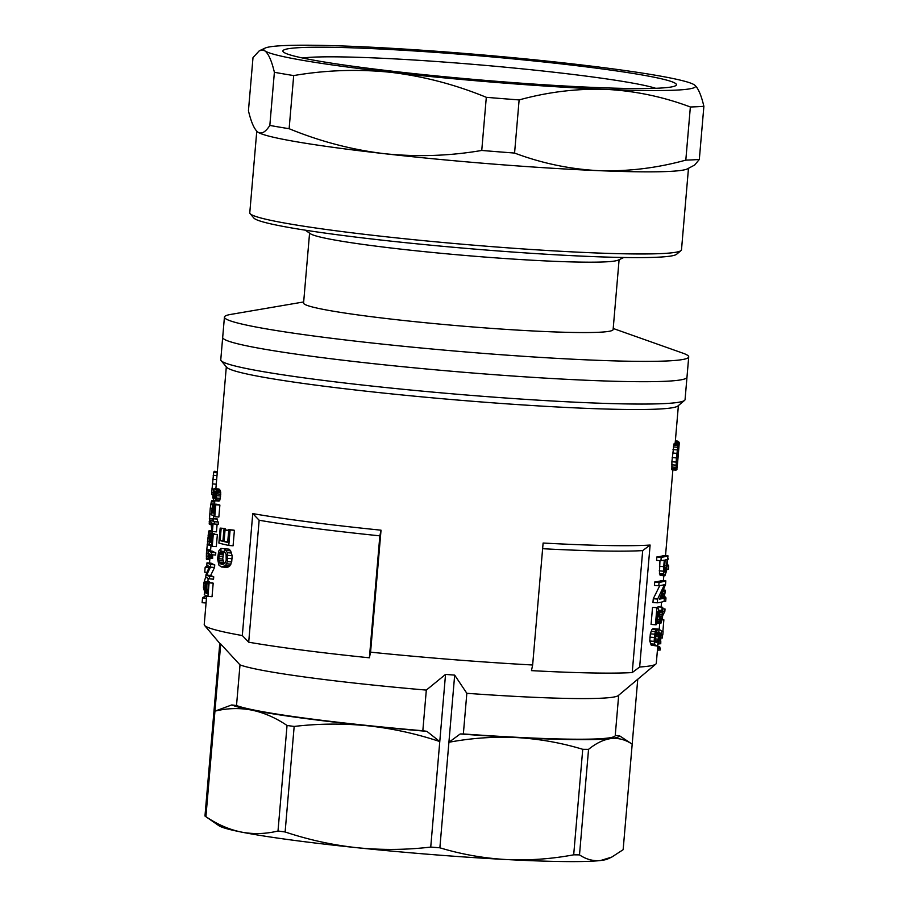<?xml version="1.0" encoding="UTF-8"?>
<svg xmlns="http://www.w3.org/2000/svg" width="906" height="906" viewBox="0 0 906 906"><rect width="100%" height="100%" fill="white"/><g stroke="black" fill="none" stroke-linecap="round" stroke-linejoin="round"><path stroke-width="1.36" d="M303.68 301.947L230.758 314.416A233.001 14.145 4.9 0 0 224.428 317.089L222.683 337.417A233.001 14.145 4.9 0 0 453.623 371.415A233.001 14.145 4.9 0 0 686.975 377.224A233.001 14.145 4.9 0 1 466.001 372.457A233.001 14.145 4.9 0 1 223.873 339.037A233.001 14.145 4.9 0 1 222.683 337.417L220.77 359.773A233.001 14.145 4.9 0 0 221.121 360.667L226.704 367.27A226.862 13.771 4.9 0 0 227.508 367.972A226.862 13.771 4.9 0 0 456.386 399.942A226.862 13.771 4.9 0 0 677.937 405.956L684.551 400.407A233.001 14.145 4.9 0 0 685.061 399.58L688.719 356.896A233.001 14.145 4.9 0 0 682.931 353.181L613.203 328.482M206.681 595.888L204.224 624.54A226.862 13.771 4.9 0 0 204.563 625.412A226.862 13.771 4.9 0 0 205.379 626.114A226.862 13.771 4.9 0 0 242.31 635.548L252.763 513.589A226.862 13.771 4.9 0 0 381.03 530.191L370.577 652.161A226.862 13.771 4.9 0 0 532.649 664.993L543.113 543.034A226.862 13.771 4.9 0 0 650.112 545.05L639.659 667.009A226.862 13.771 4.9 0 0 655.808 664.098A226.862 13.771 4.9 0 0 656.295 663.305L657.96 643.951M218.595 488.98L220.169 490.259L220.736 492.592L219.886 500.033L219.048 501.12L213.986 500.712L212.774 497.473L213.635 489.727L214.541 488.662L218.595 488.98M214.156 523.996A230.951 14.02 4.9 0 1 213.08 523.577L212.4 531.55A230.951 14.02 4.9 0 1 211.936 531.358L210.69 520.033A230.951 14.02 4.9 0 0 212.819 521.109L213.023 518.606L217.089 518.923A226.862 13.771 4.9 0 0 217.565 519.115L217.349 521.63A226.862 13.771 4.9 0 0 218.425 522.037L218.233 524.314L214.156 523.996L214.348 521.72L218.425 522.037M212.4 531.55L216.466 531.867L217.123 524.234M661.221 557.292L656.861 556.952L656.567 560.361L660.927 560.712L661.221 557.292A230.951 14.02 4.9 0 0 667.96 555.82L666.533 570.995L664.868 575.808L660.655 575.469L659.455 573.691L659.953 560.633M656.861 556.952A226.862 13.771 4.9 0 0 663.804 555.491L667.96 555.82M657.394 642.094L658.753 636.85L658.889 629.16L661.471 630.972L660.383 643.656A230.951 14.02 4.9 0 1 659.817 643.86L660.712 633.453L659.387 632.558L658.934 640.463L657.439 645.117L656.488 645.944L651.199 645.14L649.772 641.006L650.327 633.849L652.014 629.443L653.079 628.639L657.371 628.979L655.072 639.443L655.876 642.365L657.394 642.094L655.661 641.958M222.944 540.837L220.124 540.61A230.951 14.02 4.9 0 0 222.899 541.312L223.884 529.874A230.951 14.02 4.9 0 0 225.039 530.146L224.065 541.595A230.951 14.02 4.9 0 0 227.678 542.434L228.776 529.682L233.046 530.021A226.862 13.771 4.9 0 0 234.405 530.316L233.08 545.797L228.788 545.457L230.113 529.976L234.405 530.316M228.788 545.457A230.951 14.02 4.9 0 1 218.89 543.068L220.169 528.107L224.314 528.436A226.862 13.771 4.9 0 0 225.334 528.708L225.22 529.976M223.884 529.874L228.086 530.203A226.862 13.771 4.9 0 0 228.72 530.35M211.721 552.456L211.517 554.732A230.951 14.02 4.9 0 1 208.471 553.396L208.516 554.495L212.57 554.812L212.616 556.024L212.627 558.402L208.561 558.085A230.951 14.02 4.9 0 1 208.187 557.892L208.04 550.757A230.951 14.02 4.9 0 0 211.721 552.456L215.798 552.773A226.862 13.771 4.9 0 1 212.083 551.075L208.04 550.757M211.517 554.732L215.594 555.05L215.798 552.773M210.679 564.517L210.464 567.133L214.541 567.462L214.756 564.846A226.862 13.771 4.9 0 1 211.053 563.147L206.998 562.819A230.951 14.02 4.9 0 0 210.679 564.517L214.756 564.846M214.541 567.462L210.656 575.457A226.862 13.771 4.9 0 0 213.737 576.794L213.533 579.183L209.456 578.855L209.66 576.465L213.737 576.794M675.049 443.476L675.197 442.479L679.285 442.808L678.854 447.145M214.779 516.714A230.951 14.02 4.9 0 1 214.575 516.635L212.672 506.001L211.63 514.495L212.548 504.03L219.297 504.857A226.862 13.771 4.9 0 0 219.886 505.084L218.856 517.032L214.779 516.714L215.809 504.755L219.886 505.084M212.91 503.747L217.304 504.699M205.787 592.569L204.79 592.49A230.951 14.02 4.9 0 0 205.753 593L206.613 582.977A230.951 14.02 4.9 0 0 207.044 583.181L206.183 593.192A230.951 14.02 4.9 0 0 207.599 593.792L208.561 582.637L212.627 582.954A226.862 13.771 4.9 0 0 213.193 583.17L212.027 596.714L207.95 596.386L209.116 582.841L213.193 583.17M207.95 596.386A230.951 14.02 4.9 0 1 204.269 594.698L205.39 581.607L209.445 581.924A226.862 13.771 4.9 0 0 209.762 582.116L209.705 582.728M653.271 598.741L657.631 599.081L657.314 602.818L652.954 602.479L653.271 598.741L659.783 585.604M657.631 599.081L664.472 584.642A230.951 14.02 4.9 0 1 658.775 585.752L654.415 585.401L654.71 581.992A226.862 13.771 4.9 0 0 661.663 580.531L665.819 580.859A230.951 14.02 4.9 0 1 659.07 582.332L654.71 581.992M661.935 618.504L662.558 612.932L661.822 610.463L662.207 607.179L662.773 607.643L662.524 618.141L660.848 623.43L657.665 611.765L656.567 624.619A230.951 14.02 4.9 0 1 655.434 624.778L651.074 624.427L652.535 607.36A226.862 13.771 4.9 0 0 652.954 607.303L657.303 607.643L658.164 608.481L660.44 618.923L661.199 620.157L661.935 618.504L660.338 618.379M657.858 608.13L658.005 606.85L662.207 607.179M219.331 553.034L218.742 560.599L219.898 563.158L222.819 564.393L224.915 563.294L226.206 560.395L226.104 554.279L224.314 551.482L224.869 548.821L229.105 549.161L230.622 550.825L232.163 555.672L231.698 561.935L229.818 565.899L227.078 567.394L221.381 566.975L218.969 565.174L217.542 558.809L218.742 551.018L220.928 548.402L220.973 551.199L219.331 553.034L223.499 553.362L222.729 559.025L224.337 563.725M220.928 548.402L225.107 548.843M224.711 551.913L223.499 553.362M678.198 448.436L677.881 447.088L677.031 453.861L676.782 456.624L677.756 453.306L677.62 457.496L676.08 470.135L671.946 469.806L671.878 461.754L674.007 443.849L678.379 443.736L678.277 449.897L677.654 448.402M210.373 533.34L212.684 534.155A230.951 14.02 4.9 0 0 213.272 534.359L212.242 546.307A230.951 14.02 4.9 0 1 212.038 546.227L210.135 535.593L209.093 544.087L209.648 534.608L210.373 533.34L214.767 534.302M210.724 533.996L211.913 543.124L212.684 534.132L216.761 534.461A226.862 13.771 4.9 0 0 217.349 534.676L216.319 546.624L212.242 546.307M221.121 360.667A233.001 14.145 4.9 0 0 221.959 361.392A233.001 14.145 4.9 0 0 457.02 394.223A233.001 14.145 4.9 0 0 684.551 400.407M532.649 664.993L531.46 670.633A220.736 13.397 4.9 0 0 632.229 672.569L639.659 667.009M242.31 635.548L248.697 642.195A220.736 13.397 4.9 0 0 369.388 657.801L370.577 652.161M205.368 816.329A210.52 12.775 4.9 0 0 205.911 816.668C217.327 824.403 229.105 829.522 241.245 832.048C253.408 834.358 265.662 834.007 278.006 831.006A210.52 12.775 4.9 0 0 285.118 831.968C308.663 839.828 332.695 845.083 357.224 847.733A196.206 11.914 -175.1 0 1 241.245 832.048A196.206 11.914 -175.1 0 1 218.844 825.66L205.368 816.329A210.52 12.775 4.9 0 1 204.971 816.023L219.784 643.339A210.52 12.775 4.9 0 0 220.192 643.656A210.52 12.775 4.9 0 0 220.713 643.985L214.949 711.142L231.732 704.947L236.511 705.548A192.129 11.665 -175.1 0 0 422.83 730.746L426.318 690.089A192.129 11.665 -175.1 0 1 239.999 664.891L220.713 643.985M655.808 664.098L618.3 695.559A192.129 11.665 -175.1 0 1 466.839 693.305L454.676 675.117A210.52 12.775 4.9 0 1 445.537 674.392L426.318 690.089M252.763 513.589L259.15 520.237A220.736 13.397 4.9 0 0 379.852 535.842L381.03 530.191M632.229 672.569L642.682 550.599L650.112 545.05M542.626 548.708A220.736 13.397 4.9 0 0 642.682 550.599M248.697 642.195L259.15 520.237M369.388 657.801L379.852 535.842M213.023 518.606A230.951 14.02 4.9 0 0 213.488 518.798L213.284 521.301A230.951 14.02 4.9 0 0 214.348 521.72M211.064 522.649A230.951 14.02 4.9 0 0 212.616 523.385L212.117 529.195L211.064 522.649M213.918 500.667L211.959 500.52L211.313 501.754L210.226 508.413L209.207 523.985L210.849 524.71M211.426 539.161L212.253 539.229M211.189 537.054L212.434 537.145M213.17 496.748L215.956 496.964L216.058 492.751L214.824 491.041L213.623 491.63L213.17 496.748L213.488 497.87L215.56 498.028M205.39 581.607A230.951 14.02 4.9 0 0 205.707 581.799L209.762 582.116M664.075 601.165L665.695 601.29L665.978 598.039A230.951 14.02 4.9 0 0 664.37 596.352L665.434 590.35A230.951 14.02 4.9 0 0 665.038 590.078L663.645 589.976M677.201 467.326L679.285 442.808M679.206 443.26L675.117 442.932M666.035 570.384L667.144 559.432A230.951 14.02 4.9 0 1 665.106 559.987L664.426 571.142L665.117 572.399L666.035 570.384L664.392 570.259M666.59 565.933L664.608 565.774M666.408 567.734L664.472 567.586M678.028 441.664L678.062 441.301A230.951 14.02 4.9 0 0 677.779 441.12L675.355 440.928M678.062 441.301L675.344 441.086M221.619 564.245L222.955 564.347M661.142 634.812L662.807 634.947L663.09 631.697A230.951 14.02 4.9 0 0 662.898 631.21L663.872 619.829A230.951 14.02 4.9 0 0 663.69 619.591L662.286 619.478M663.872 619.829L662.252 619.693M206.07 603L202.117 602.694L202.536 597.915L206.477 598.22M665.763 571.426L664.472 571.324M677.348 458.764L677.292 455.741L676.623 459.183L676.272 467.553L677.348 458.764L676.68 458.719M677.178 461.018L676.442 460.961M666.782 569.127L668.435 569.251L668.719 566.001L667.099 565.876M679.058 442.785L679.036 442.173L675.276 441.879M679.058 442.751L675.23 442.456L678.39 405.571M213.284 521.301L217.349 521.63M213.488 518.798L217.565 519.115M210.883 534.778L212.616 534.925M678.934 447.156L677.36 464.472M213.488 497.87L215.039 498.572L215.968 496.941M214.19 498.436L215.096 498.515M656.488 645.944L651.199 645.14M209.694 536.431L210.452 536.488M210.69 520.033L212.887 520.214M658.889 629.16L657.36 629.047M657.949 644.03L660.112 643.758M660.508 623.362L656.703 623.068M660.848 623.43L656.691 623.102M224.869 548.821L227.372 552.705L227.406 561.595L231.698 561.935M227.825 558.368L232.117 558.708M659.262 619.342L657.031 619.172M659.625 621.029L656.895 620.814M220.724 563.894L223.612 564.121M219.898 563.158L224.076 563.487M214.541 488.662L216.104 489.942L216.738 493.827L216.319 498.017L214.982 500.792L219.048 501.12M215.821 499.716L219.886 500.033M662.467 615.015L659.704 614.8M662.252 616.827L660.01 616.646M211.857 530.939L209.093 530.723L208.754 531.358L206.409 553.226L206.443 559.296L209.796 559.568M206.262 558.153L209.886 558.436M207.044 583.181L208.505 583.294M206.613 582.977L208.516 583.136M665.819 580.859L665.514 584.438L659.534 599.126A230.951 14.02 4.9 0 0 664.358 597.937L660.304 597.62M213.091 495.627L216.126 495.865M662.852 615.321L664.834 611.403L663.101 611.267M661.822 610.463L658.798 610.225M677.439 464.472L678.073 455.65M206.659 596.103A230.951 14.02 4.9 0 0 202.536 597.915M214.076 491.041L214.881 491.109M219.229 562.184L223.397 562.513M227.406 561.595L225.56 565.559L221.381 566.975M222.842 567.054L227.078 567.394M213.261 504.404L214.552 512.422M226.636 563.804L230.917 564.144M220.033 552.026L224.212 552.354M678.288 452.094L677.224 452.015M224.065 541.595L227.723 541.89M225.039 530.146L228.708 530.44M213.17 494.121L216.206 494.359M676.952 463.464L676.238 463.408M657.416 650.202L660.259 649.987L657.462 649.761M211.019 535.673L212.548 535.797M213.556 506.08L215.084 506.205M213.42 505.186L215.152 505.322M209.456 578.855A230.951 14.02 4.9 0 1 205.775 577.167L205.99 574.664L209.49 566.522A230.951 14.02 4.9 0 1 206.794 565.208L206.998 562.819M658.753 616.726L657.246 616.601M667.405 562.954L667.631 559.693M207.055 544.902L211.019 545.208M207.395 541.222L208.935 541.346M218.742 560.599L222.91 560.927M660.791 643.804L660.531 641.98M216.738 493.827L220.815 494.155M216.659 492.275L220.736 492.592M220.124 540.61L221.166 528.379L225.334 528.708M667.982 559.727L668.186 558.311A230.951 14.02 4.9 0 0 667.779 558.051L667.779 558.051M666.261 569.047L664.381 568.9M660.712 633.453L659.409 633.351M660.259 649.987L659.795 646.952L657.711 646.793M660.417 648.198L657.609 647.971M655.502 645.48L654.732 644.155L650.395 643.815M210.464 567.133L206.602 575.14A230.951 14.02 4.9 0 0 209.66 576.465M206.602 575.14L210.656 575.457M211.97 512.536L213.635 512.671M211.823 511.743L213.556 511.879M209.671 542.49L211.143 542.603M209.433 542.128L211.098 542.264M658.685 633.045L656.42 632.864M658.787 634.132L655.876 633.906M677.009 468.946L676.442 468.9M216.104 489.942L220.169 490.259M215.617 489.274L219.682 489.591M226.364 550.486L230.622 550.825M665.231 591.754L663.011 591.584M664.959 593.464L662.32 593.249M206.183 593.192L207.644 593.317M217.338 471.539L214.212 471.29L213.657 472.502L211.732 492.309L211.789 494.574L212.865 494.665M211.732 492.309L213.08 492.422M213.17 475.254L216.998 475.559M213.657 472.502L217.236 472.785M220.973 551.199L224.314 551.46M676.08 470.135L676.374 457.892L678.152 444.178L674.007 443.849M677.847 445.412L673.702 445.084M678.198 455.661L678.888 447.632M678.062 450.361L677.416 450.316M212.208 512.898L213.68 513.011M664.664 594.993L662.173 594.789M658.809 635.242L655.525 634.981M658.753 636.85L655.242 636.567M210.566 533.555L214.62 533.883M214.982 500.792L213.986 500.712M213.623 491.63L215.639 491.788M654.732 644.155L654.132 641.346L654.687 634.2L650.327 633.849M654.223 637.473L649.862 637.133M206.67 549.648L210.611 549.965M659.817 643.86L658.062 643.713M660.214 622.966L656.725 622.682M209.354 518.447L213.023 518.73M209.716 513.94L211.585 514.087M206.443 559.296L209.773 559.738M662.241 610.655L658.843 610.395M662.501 611.527L659.036 611.256M677.167 449.908L673.011 449.58M676.793 453.34L672.637 453.011M227.87 555.333L232.163 555.672M227.372 552.705L231.642 553.045M659.795 646.952A230.951 14.02 4.9 0 0 659.047 646.556L657.745 646.454M204.881 587.552L203.431 587.439L204.541 591.505M213.725 507.462L214.971 507.553M659.896 622.082L656.805 621.833M213.272 534.359L217.349 534.676M677.529 447.27L673.373 446.93M676.374 457.892L672.207 457.564M677.02 469.183L676.397 469.127M214.269 512.4L214.496 513.034M663.09 631.697L661.425 631.561M208.516 554.495L208.573 557.02L212.627 557.337M208.55 555.706L212.616 556.024M655.434 624.778L656.895 607.7L652.535 607.36M210.792 504.064L212.48 504.2M211.313 501.754L214.722 502.015M662.558 612.932L659.319 612.671M209.411 544.733L211.494 544.902M662.58 634.925L662.309 638.039L660.87 637.926M208.391 532.909L212.049 533.204M208.754 531.358L212.185 531.629M211.811 510.656L213.442 510.78M211.879 509.138L213.295 509.251M215.016 488.764L219.071 489.093M661.573 619.579L660.689 619.5M213.103 503.963L217.157 504.291M213.963 509.568L214.79 509.625M206.828 572.354L204.733 572.184L205.152 567.405L208.89 567.7M224.224 566.578L228.471 566.918M225.56 565.559L229.818 565.899M218.573 558.685L222.729 559.025M218.595 556.431L222.763 556.771M218.878 554.517L223.035 554.846M675.831 468.866L671.686 468.538M675.944 469.75L671.799 469.421M665.978 598.039L661.924 597.711M212.231 506.839L212.989 506.896M657.314 602.818A230.951 14.02 4.9 0 0 664.064 601.358L664.358 597.937M216.443 491.018L220.52 491.335M665.457 571.992L664.653 571.924M654.687 634.2L655.412 631.686L651.063 631.346M220.169 528.107A230.951 14.02 4.9 0 0 221.166 528.379M208.063 565.899A230.951 14.02 4.9 0 0 205.152 567.405M210.226 508.413L211.664 508.526M211.891 488.844L214.043 489.014M212.287 483.883L216.251 484.2M214.348 513.023L215.22 504.54A230.951 14.02 4.9 0 0 215.809 504.755M664.37 596.352L662.048 596.171M209.207 523.985L210.781 524.11M209.184 521.709L210.532 521.822M655.412 631.686L656.329 629.783L652.014 629.443M206.409 553.226L208.029 553.351M658.436 639.16L655.095 638.889M657.994 641.006L655.265 640.791M662.898 631.21L661.459 631.097M203.431 587.439L203.805 583.113L205.254 583.226M228.776 529.682A230.951 14.02 4.9 0 0 230.113 529.976M675.808 467.326L671.652 466.998M660.927 560.712A230.951 14.02 4.9 0 0 664.291 560.168L663.736 566.669L659.466 566.329M679.036 442.173L675.31 441.449M660.95 642.014L660.587 641.267M213.352 492.796L216.092 493.011M209.343 538.742L210.758 538.855M209.49 537.507L210.622 537.598M206.251 556.069L208.176 556.216M658.481 632.445L657.043 632.331M207.712 537.971L209.139 538.085M656.329 629.783L657.371 628.979M209.263 540.248L210.905 540.372M654.132 641.346L649.772 641.006M664.834 611.403L665.038 608.968L662.988 608.809M212.706 479.285L216.647 479.602M211.947 515.14L214.031 515.31M676.046 462.083L671.878 461.754M211.789 494.574L212.842 494.993M675.853 465.118L671.708 464.789M665.434 590.35L663.554 590.202M205.809 576.658L203.805 583.113M208.573 557.02L208.561 558.085M216.319 498.017L220.396 498.345M216.647 495.673L220.724 496.001M204.79 592.49L205.707 581.799M209.286 541.335L211.019 541.471M668.719 566.001A230.951 14.02 4.9 0 0 667.235 564.381M664.868 575.808L663.702 574.019L659.455 573.691M664.177 575.344L659.953 575.016M212.027 507.915L213.159 508.006M208.04 535.129L209.535 535.242M663.702 574.019L663.736 566.669M663.475 571.199L659.217 570.859M658.775 585.752L659.07 582.332M422.83 730.746L426.873 731.335L439.772 741.55C416.239 733.69 392.207 728.435 367.677 725.785A196.206 11.914 -175.1 0 1 251.709 710.1A196.206 11.914 -175.1 0 1 231.732 704.947M445.537 674.392L430.735 847.076A210.52 12.775 4.9 0 0 439.874 847.801L448.912 742.274L460.203 733.973A196.206 11.914 -175.1 0 0 516.533 737.563C493.974 736.499 471.437 738.062 448.912 742.274L454.676 675.117M619.285 735.638L632.195 744.177C625.457 739.67 618.424 737.79 611.074 738.549C603.713 739.534 596.205 743.135 588.549 749.353A210.52 12.775 -175.1 0 1 582.739 749.296C561.142 742.773 539.07 738.866 516.533 737.563A196.206 11.914 -175.1 0 0 611.074 738.549A196.206 11.914 -175.1 0 0 619.285 735.638L615.231 735.536A192.129 11.665 -175.1 0 1 463.351 733.951L460.203 733.973M637.756 679.24L623.147 849.703L611.777 857.076L600.621 860.507A196.206 11.914 -175.1 0 1 506.08 859.522A196.206 11.914 -175.1 0 1 357.224 847.733C381.766 850.179 406.273 849.953 430.735 847.076M618.685 695.242L615.231 735.536L618.685 695.242M611.018 857.438L607.654 859.001A196.206 11.914 -175.1 0 1 600.621 860.507C593.271 861.278 586.227 859.398 579.5 854.879L588.549 749.353M426.873 731.335A196.206 11.914 -175.1 0 1 367.677 725.785C343.136 723.339 318.629 723.566 294.167 726.442A210.52 12.775 -175.1 0 1 287.043 725.48C275.628 717.745 263.85 712.626 251.709 710.1C239.546 707.79 227.293 708.13 214.949 711.142L205.911 816.668M239.999 664.891L236.511 705.548M466.839 693.305L463.351 733.951M285.118 831.968L294.167 726.442M439.874 847.801C461.471 854.324 483.532 858.231 506.08 859.522C528.64 860.598 551.176 859.035 573.691 854.822A210.52 12.775 4.9 0 0 579.5 854.879M278.006 831.006L287.043 725.48M573.691 854.822L582.739 749.296M224.428 317.089A233.001 14.145 4.9 0 0 455.367 351.086A233.001 14.145 4.9 0 0 688.719 356.896M619.104 259.694L613.113 329.569A155.334 9.434 -175.1 0 1 457.541 325.696A155.334 9.434 -175.1 0 1 303.578 303.034L309.569 233.159M623.838 257.497L618.198 260.113A155.334 9.434 -175.1 0 1 463.578 255.322A155.334 9.434 -175.1 0 1 310.396 233.725L305.288 230.181M694.415 84.904L694.415 84.904A216.647 13.148 4.9 0 0 568.085 63.386A216.647 13.148 4.9 0 0 353.34 46.387A216.647 13.148 4.9 0 0 265.107 48.097A216.647 13.148 4.9 0 0 264.892 50.872A216.647 13.148 4.9 0 0 391.199 72.367A216.647 13.148 4.9 0 0 605.955 89.366A216.647 13.148 4.9 0 0 694.415 84.904A216.647 13.148 4.9 0 0 694.392 84.881L694.415 84.904C697.994 87.644 701.153 94.79 703.883 106.296A241.177 14.643 -175.1 0 1 690.361 106.987C663.067 96.716 634.936 90.849 605.955 89.366C576.918 88.448 547.983 91.97 519.127 99.92A241.177 14.643 -175.1 0 1 486.307 97.316C455.514 84.643 423.804 76.331 391.199 72.367C358.55 68.958 326.047 70.034 293.691 75.572A241.177 14.643 -175.1 0 1 274.382 72.287C271.653 60.781 268.493 53.635 264.892 50.872L262.117 49.966L259.184 50.895L253.001 57.622L248.437 110.758C251.166 122.265 254.326 129.411 257.927 132.174A216.647 13.148 4.9 0 0 384.235 153.669A216.647 13.148 4.9 0 0 598.979 170.668A216.647 13.148 4.9 0 0 687.212 168.969L694.642 165.051L699.319 159.445L703.883 106.296M399.036 71.97A197.474 11.982 4.9 0 0 675.197 85.911A197.474 11.982 4.9 0 0 480.667 55.934A197.474 11.982 4.9 0 0 283.884 52.355A197.474 11.982 4.9 0 0 399.036 71.97M256.772 131.2L249.773 212.797A216.647 13.148 4.9 0 0 250.113 213.623A216.647 13.148 4.9 0 0 377.19 235.786A216.647 13.148 4.9 0 0 681.018 250.566A216.647 13.148 4.9 0 0 681.493 249.807L688.469 168.38M257.904 132.163L257.927 132.174A216.647 13.148 4.9 0 0 257.927 132.174C261.574 134.382 265.537 132.129 269.829 125.424A241.177 14.643 4.9 0 0 289.127 128.709C319.931 141.381 351.63 149.705 384.235 153.669C416.885 157.066 449.399 156.002 481.754 150.453A241.177 14.643 4.9 0 0 514.574 153.057C541.856 163.318 569.999 169.196 598.979 170.668C628.017 171.585 656.952 168.074 685.808 160.124A241.177 14.643 4.9 0 0 699.319 159.445M655.684 88.29A183.306 11.132 4.9 0 0 479.897 64.915A183.306 11.132 4.9 0 0 302.695 58.029M250.113 213.623L253.827 218.018A212.559 12.899 4.9 0 0 378.515 239.762A212.559 12.899 4.9 0 0 676.612 254.269L681.018 250.566M514.574 153.057L519.127 99.92M481.754 150.453L486.307 97.316M685.808 160.124L690.361 106.987M289.127 128.709L293.691 75.572M269.829 125.424L274.382 72.287M658.322 614.393L657.45 614.325M659.206 629.353L659.727 623.339M661.12 607.099L661.539 602.094M661.912 597.745L662.297 593.305M663.385 580.667L663.804 575.718M665.525 555.627L672.875 469.874M207.882 581.799L208.176 578.368M209.139 567.201L209.207 566.409M209.501 563.022L209.909 558.187M210.532 550.95L211.053 544.868M212.027 533.475L212.197 531.471M213.306 518.628L213.59 515.265M214.563 503.883L214.835 500.78M215.866 488.764L226.319 366.817M219.773 643.407L204.563 625.412M677.156 467.881L677.518 463.566M265.107 48.097L259.943 50.498"/></g></svg>

